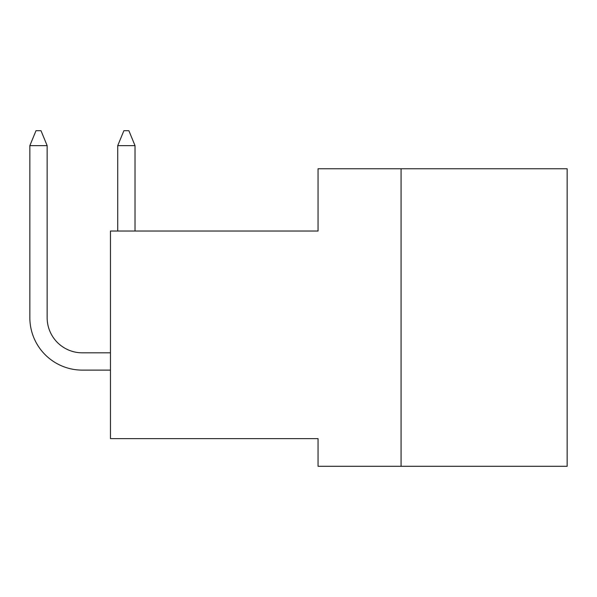 <?xml version="1.0" encoding="UTF-8"?>
<svg xmlns="http://www.w3.org/2000/svg" width="597" height="597" viewBox="0 0 597 597"><rect width="100%" height="100%" fill="white"/><g stroke="black" fill="none" stroke-linecap="round" stroke-linejoin="round"><path stroke-width="0.9" d="M401.08 168.757L318.044 168.757L318.044 231.032L110.46 231.032L110.46 438.623L318.044 438.623L318.044 466.302L567.15 466.302L567.15 168.757L401.08 168.757L401.08 466.302M117.728 229.793L117.728 145.638L117.728 229.793L117.728 145.638L117.728 229.793L117.728 145.638L117.728 229.793L117.728 145.638L117.728 229.793L117.728 145.638L123.877 130.698L128.877 130.698L135.026 145.638L117.728 145.638L117.728 229.793A52.446 52.446 0 0 0 117.743 231.032M135.026 229.793A35.148 35.148 0 0 0 135.049 231.032A35.148 35.148 0 0 1 135.026 229.793A35.148 35.148 0 0 0 135.049 231.032A35.148 35.148 0 0 1 135.026 229.793A35.148 35.148 0 0 0 135.049 231.032A35.148 35.148 0 0 1 135.026 229.793A35.148 35.148 0 0 0 135.049 231.032A35.148 35.148 0 0 1 135.026 229.793A35.148 35.148 0 0 0 135.049 231.032A35.148 35.148 0 0 1 135.026 229.793L135.026 145.638M29.85 317.664L29.85 145.638L29.85 317.664L29.85 145.638L29.85 317.664L29.85 145.638L29.85 317.664L29.85 145.638L29.85 317.664L29.85 145.638L35.999 130.698L40.999 130.698L47.148 145.638L29.85 145.638L29.85 317.664A52.446 52.446 0 0 0 82.296 370.118L110.46 370.118M110.46 352.82L82.296 352.82A35.148 35.148 0 0 1 47.148 317.664L47.148 145.638M82.296 352.82A35.148 35.148 0 0 1 47.148 317.664A35.148 35.148 0 0 0 82.296 352.82A35.148 35.148 0 0 1 47.148 317.664A35.148 35.148 0 0 0 82.296 352.82A35.148 35.148 0 0 1 47.148 317.664A35.148 35.148 0 0 0 82.296 352.82A35.148 35.148 0 0 1 47.148 317.664A35.148 35.148 0 0 0 82.296 352.82A35.148 35.148 0 0 1 47.148 317.664"/></g></svg>
